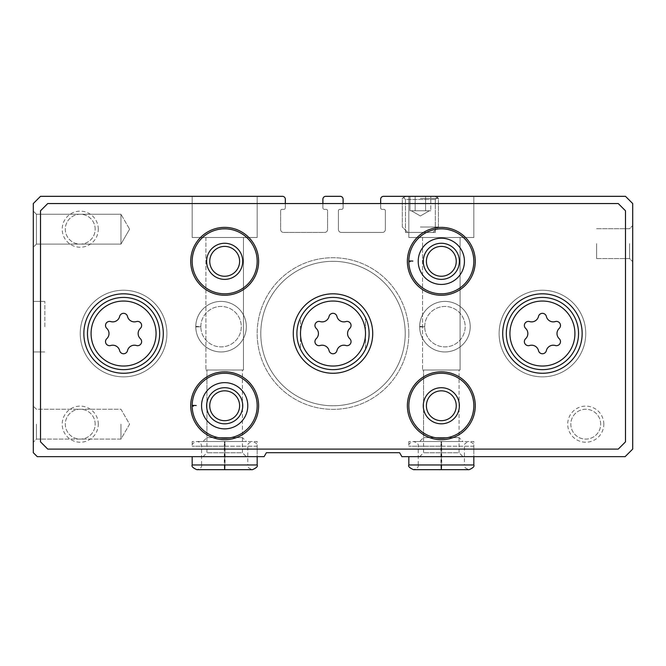 <?xml version="1.0" encoding="UTF-8"?>
<svg xmlns="http://www.w3.org/2000/svg" width="666" height="666" viewBox="0 0 666 666"><rect width="100%" height="100%" fill="white"/><g stroke="black" fill="none" stroke-linecap="round" stroke-linejoin="round"><path stroke-width="0.5" stroke-dasharray="3.33 2.5" d="M257.176 196.328L192.174 196.328L257.176 196.328L192.174 196.328L257.176 196.328L257.176 237.496L192.174 237.496L257.176 237.496L192.174 237.496L257.176 237.496L257.176 196.328M282.451 196.328L40.518 196.328L33.3 203.555L33.3 452.697L37.271 456.668L264.102 456.668L266.4 452.697L399.6 452.697L401.898 456.668L625.116 456.668L632.7 449.092L632.7 203.555L625.482 196.328L383.549 196.328A2.889 2.889 0 0 0 380.661 199.217L380.661 207.884A1.44 1.44 0 0 0 382.109 209.332L383.916 209.332A1.44 1.44 0 0 1 385.356 210.772L385.356 229.545A2.889 2.889 0 0 1 382.467 232.434L341.308 232.434A2.889 2.889 0 0 1 338.42 229.545L338.42 210.772A1.44 1.44 0 0 1 339.86 209.332L341.666 209.332A1.44 1.44 0 0 0 343.107 207.884L343.107 199.217A2.889 2.889 0 0 0 340.218 196.328L325.782 196.328A2.889 2.889 0 0 0 322.893 199.217L322.893 207.884A1.44 1.44 0 0 0 324.334 209.332L326.14 209.332A1.44 1.44 0 0 1 327.58 210.772L327.58 229.545A2.889 2.889 0 0 1 324.692 232.434L283.533 232.434A2.889 2.889 0 0 1 280.644 229.545L280.644 210.772A1.44 1.44 0 0 1 282.084 209.332L283.891 209.332A1.44 1.44 0 0 0 285.339 207.884L285.339 199.217A2.889 2.889 0 0 0 282.451 196.328M473.826 196.328L408.824 196.328L473.826 196.328L408.824 196.328L473.826 196.328L473.826 237.496L408.824 237.496L473.826 237.496L408.824 237.496L473.826 237.496L473.826 196.328M402.331 196.328L438.436 196.328L402.331 196.328L438.436 196.328L402.331 196.328L405.452 199.459L435.306 199.459L405.452 199.459L435.306 199.459L405.452 199.459L402.331 196.328M33.3 326.681L33.3 301.407L33.3 326.681M33.3 211.13L33.3 247.244L33.3 211.13L33.3 247.244L33.3 211.13L36.43 214.261L36.43 244.114L36.43 214.261L120.971 214.261L120.971 244.114L120.971 214.261L120.971 244.114L120.971 214.261L36.43 214.261L36.43 244.114L36.43 214.261L33.3 211.13M33.3 424.175L33.3 406.118L33.3 424.175M462.987 456.668L419.663 456.668L462.987 456.668L459.082 452.763L423.568 452.763L459.082 452.763L459.082 370.013L423.568 370.013L459.082 370.013L459.082 437.595L423.568 437.595L459.082 437.595L462.987 441.508L419.663 441.508L462.987 441.508M441.558 441.508L469.13 441.508C472.902 442.773 474.467 444.339 473.826 446.203L408.824 446.203L440.925 446.203L440.925 464.976C441.034 471.028 441.142 471.028 441.25 464.976L441.25 446.203C441.142 440.143 441.034 440.143 440.925 446.203C441.034 440.143 441.142 440.143 441.25 446.203L441.4 446.203C441.508 440.143 441.616 440.143 441.725 446.203C441.616 440.143 441.508 440.143 441.4 446.203L441.4 464.976C441.508 471.028 441.616 471.028 441.725 464.976L441.725 446.203L473.826 446.203L473.826 456.668L408.824 456.668L473.826 456.668L473.826 441.508L408.824 441.508L473.826 441.508M246.337 456.668L203.013 456.668L246.337 456.668L242.432 452.763L206.918 452.763L242.432 452.763L242.432 370.013L206.918 370.013L242.432 370.013L242.432 437.595L206.918 437.595L242.432 437.595L246.337 441.508L203.013 441.508L246.337 441.508M224.908 441.508L252.481 441.508C256.252 442.773 257.817 444.339 257.176 446.203L192.174 446.203L224.275 446.203L224.275 464.976C224.384 471.028 224.492 471.028 224.6 464.976L224.6 446.203C224.492 440.143 224.384 440.143 224.275 446.203C224.384 440.143 224.492 440.143 224.6 446.203L224.75 446.203C224.858 440.143 224.966 440.143 225.075 446.203C224.966 440.143 224.858 440.143 224.75 446.203L224.75 464.976C224.858 471.028 224.966 471.028 225.075 464.976L225.075 446.203L257.176 446.203L257.176 456.668L192.174 456.668L257.176 456.668L257.176 441.508L192.174 441.508L257.176 441.508M632.7 243.631L632.7 225.574L632.7 243.631M470.213 326.681A25.275 25.275 0 0 0 432.301 304.795A25.275 25.275 0 0 0 432.301 348.568A25.275 25.275 0 0 0 470.213 326.681A25.275 25.275 0 0 0 432.301 304.795A25.275 25.275 0 0 0 432.301 348.568A25.275 25.275 0 0 0 470.213 326.681M246.337 326.681A25.275 25.275 0 0 0 208.425 304.795A25.275 25.275 0 0 0 208.425 348.568A25.275 25.275 0 0 0 246.337 326.681A25.275 25.275 0 0 0 208.425 304.795A25.275 25.275 0 0 0 208.425 348.568A25.275 25.275 0 0 0 246.337 326.681M603.812 424.175A18.057 18.057 0 0 0 576.731 408.541A18.057 18.057 0 0 0 576.731 439.81A18.057 18.057 0 0 0 603.812 424.175M98.293 229.187A18.057 18.057 0 0 0 71.212 213.553A18.057 18.057 0 0 0 71.212 244.822A18.057 18.057 0 0 0 98.293 229.187M98.293 424.175A18.057 18.057 0 0 0 71.212 408.541A18.057 18.057 0 0 0 71.212 439.81A18.057 18.057 0 0 0 98.293 424.175M166.9 333.541A43.332 43.332 0 0 0 101.906 296.02A43.332 43.332 0 0 0 101.906 371.07A43.332 43.332 0 0 0 166.9 333.541A43.332 43.332 0 0 0 101.906 296.02A43.332 43.332 0 0 0 101.906 371.07A43.332 43.332 0 0 0 166.9 333.541A43.332 43.332 0 0 0 101.906 296.02A43.332 43.332 0 0 0 101.906 371.07A43.332 43.332 0 0 0 166.9 333.541A43.332 43.332 0 0 0 101.906 296.02A43.332 43.332 0 0 0 101.906 371.07A43.332 43.332 0 0 0 166.9 333.541M585.755 333.541A43.332 43.332 0 0 0 520.762 296.02A43.332 43.332 0 0 0 520.762 371.07A43.332 43.332 0 0 0 585.755 333.541A43.332 43.332 0 0 0 520.762 296.02A43.332 43.332 0 0 0 520.762 371.07A43.332 43.332 0 0 0 585.755 333.541A43.332 43.332 0 0 0 520.762 296.02A43.332 43.332 0 0 0 520.762 371.07A43.332 43.332 0 0 0 585.755 333.541A43.332 43.332 0 0 0 520.762 296.02A43.332 43.332 0 0 0 520.762 371.07A43.332 43.332 0 0 0 585.755 333.541M408.824 333.541A75.824 75.824 0 0 0 295.088 267.874A75.824 75.824 0 0 0 295.088 399.209A75.824 75.824 0 0 0 408.824 333.541A75.824 75.824 0 0 0 295.088 267.874A75.824 75.824 0 0 0 295.088 399.209A75.824 75.824 0 0 0 408.824 333.541M380.661 203.555L380.661 207.884A1.44 1.44 0 0 0 382.109 209.332L383.916 209.332A1.44 1.44 0 0 1 385.356 210.772L385.356 229.545A2.889 2.889 0 0 1 382.467 232.434L341.308 232.434A2.889 2.889 0 0 1 338.42 229.545L338.42 210.772A1.44 1.44 0 0 1 339.86 209.332L341.666 209.332A1.44 1.44 0 0 0 343.107 207.884L343.107 203.555M322.893 203.555L322.893 207.884A1.44 1.44 0 0 0 324.334 209.332L326.14 209.332A1.44 1.44 0 0 1 327.58 210.772L327.58 229.545A2.889 2.889 0 0 1 324.692 232.434L283.533 232.434A2.889 2.889 0 0 1 280.644 229.545L280.644 210.772A1.44 1.44 0 0 1 282.084 209.332L283.891 209.332A1.44 1.44 0 0 0 285.339 207.884L285.339 203.555M405.452 232.434L435.306 232.434L405.452 232.434L405.452 199.459L405.452 232.434L435.306 232.434L405.452 232.434M596.594 243.631L596.594 258.558L596.594 243.631M629.57 243.631L629.57 258.558L629.57 243.631M460.098 237.496L422.552 237.496L460.098 237.496L460.098 370.013L422.552 370.013L460.098 370.013L422.552 370.013L460.098 370.013L460.098 237.496L422.552 237.496L460.098 237.496M243.448 237.496L205.902 237.496L243.448 237.496L243.448 370.013L205.902 370.013L243.448 370.013L205.902 370.013L243.448 370.013L243.448 237.496L205.902 237.496L243.448 237.496M459.082 370.013L423.568 370.013L459.082 370.013M242.432 370.013L206.918 370.013L242.432 370.013M36.43 424.175L36.43 439.102L36.43 424.175M120.971 424.175L120.971 439.102L120.971 424.175M129.587 229.187L120.971 244.114L129.587 229.187L120.971 214.261L129.587 229.187M95.171 424.175A14.927 14.927 0 0 0 72.777 411.247A14.927 14.927 0 0 0 72.777 437.104A14.927 14.927 0 0 0 95.171 424.175A14.927 14.927 0 0 0 80.245 409.249A14.927 14.927 0 0 0 65.31 424.175A14.927 14.927 0 0 0 80.245 439.102A14.927 14.927 0 0 0 95.171 424.175M95.171 229.187A14.927 14.927 0 0 0 72.777 216.259A14.927 14.927 0 0 0 72.777 242.116A14.927 14.927 0 0 0 95.171 229.187A14.927 14.927 0 0 0 80.245 214.261A14.927 14.927 0 0 0 65.31 229.187A14.927 14.927 0 0 0 80.245 244.114A14.927 14.927 0 0 0 95.171 229.187M600.69 424.175A14.927 14.927 0 0 0 578.296 411.247A14.927 14.927 0 0 0 578.296 437.104A14.927 14.927 0 0 0 600.69 424.175A14.927 14.927 0 0 0 585.755 409.249A14.927 14.927 0 0 0 570.829 424.175A14.927 14.927 0 0 0 585.755 439.102A14.927 14.927 0 0 0 600.69 424.175M405.219 333.541A72.219 72.219 0 0 0 296.894 271.004A72.219 72.219 0 0 0 296.894 396.087A72.219 72.219 0 0 0 405.219 333.541A72.219 72.219 0 0 0 296.894 271.004A72.219 72.219 0 0 0 296.894 396.087A72.219 72.219 0 0 0 405.219 333.541A72.219 72.219 0 0 0 296.894 271.004A72.219 72.219 0 0 0 296.894 396.087A72.219 72.219 0 0 0 405.219 333.541A72.219 72.219 0 0 0 296.894 271.004A72.219 72.219 0 0 0 296.894 396.087A72.219 72.219 0 0 0 405.219 333.541M369.106 333.541A36.106 36.106 0 0 0 314.943 302.272A36.106 36.106 0 0 0 314.943 364.81A36.106 36.106 0 0 0 369.106 333.541A36.106 36.106 0 0 0 314.943 302.272A36.106 36.106 0 0 0 314.943 364.81A36.106 36.106 0 0 0 369.106 333.541A36.106 36.106 0 0 0 314.943 302.272A36.106 36.106 0 0 0 314.943 364.81A36.106 36.106 0 0 0 365.501 317.799A36.106 36.106 0 0 0 300.499 317.799L300.499 349.284A36.106 36.106 0 0 0 365.501 349.284L365.501 317.799L365.501 349.284A36.106 36.106 0 0 0 369.106 333.541M44.855 326.681L44.855 301.407L44.855 326.681M40.518 210.772L40.518 441.866L47.744 449.092L618.256 449.092L625.482 441.866L625.482 210.772L618.256 203.555L47.744 203.555L40.518 210.772M459.382 261.322A18.057 18.057 0 0 0 432.301 245.687A18.057 18.057 0 0 0 432.301 276.956A18.057 18.057 0 0 0 459.382 261.322M459.382 405.76A18.057 18.057 0 0 0 432.301 390.126A18.057 18.057 0 0 0 432.301 421.395A18.057 18.057 0 0 0 459.382 405.76M242.732 261.322A18.057 18.057 0 0 0 215.651 245.687A18.057 18.057 0 0 0 215.651 276.956A18.057 18.057 0 0 0 242.732 261.322M242.732 405.76A18.057 18.057 0 0 0 215.651 390.126A18.057 18.057 0 0 0 215.651 421.395A18.057 18.057 0 0 0 242.732 405.76M456.252 261.322A14.927 14.927 0 0 0 433.866 248.401A14.927 14.927 0 0 0 433.866 274.25A14.927 14.927 0 0 0 456.252 261.322M473.826 261.322A32.501 32.501 0 0 0 425.075 233.183A32.501 32.501 0 0 0 425.075 289.469A32.501 32.501 0 0 0 473.826 261.322A32.501 32.501 0 0 0 441.525 228.829A32.501 32.501 0 0 0 408.832 260.922A32.501 32.501 0 0 1 457.692 233.25A32.501 32.501 0 0 1 457.692 289.402A32.501 32.501 0 0 1 408.832 261.721A32.501 32.501 0 0 0 441.525 293.823A32.501 32.501 0 0 0 473.826 261.322M239.602 261.322A14.927 14.927 0 0 0 217.208 248.401A14.927 14.927 0 0 0 217.208 274.25A14.927 14.927 0 0 0 239.602 261.322M257.176 261.322A32.501 32.501 0 0 0 208.425 233.183A32.501 32.501 0 0 0 208.425 289.469A32.501 32.501 0 0 0 257.176 261.322M456.252 405.76A14.927 14.927 0 0 0 433.866 392.832A14.927 14.927 0 0 0 433.866 418.689A14.927 14.927 0 0 0 456.252 405.76M473.826 405.76A32.501 32.501 0 0 0 425.075 377.614A32.501 32.501 0 0 0 425.075 433.899A32.501 32.501 0 0 0 473.826 405.76M239.602 405.76A14.927 14.927 0 0 0 217.208 392.832A14.927 14.927 0 0 0 217.208 418.689A14.927 14.927 0 0 0 239.602 405.76M257.176 405.76A32.501 32.501 0 0 0 208.425 377.614A32.501 32.501 0 0 0 208.425 433.899A32.501 32.501 0 0 0 257.176 405.76A32.501 32.501 0 0 0 224.875 373.26A32.501 32.501 0 0 0 192.183 405.361A32.501 32.501 0 0 1 241.042 377.68A32.501 32.501 0 0 1 241.042 433.832A32.501 32.501 0 0 1 192.183 406.16A32.501 32.501 0 0 0 224.875 438.253A32.501 32.501 0 0 0 257.176 405.76M300.499 317.799A36.106 36.106 0 0 0 300.499 349.284L300.499 317.799M159.682 333.541A36.106 36.106 0 0 0 105.519 302.272A36.106 36.106 0 0 0 105.519 364.81A36.106 36.106 0 0 0 159.682 333.541M578.538 333.541A36.106 36.106 0 0 0 524.375 302.272A36.106 36.106 0 0 0 524.375 364.81A36.106 36.106 0 0 0 578.538 333.541M372.719 333.541A39.719 39.719 0 0 0 313.137 299.142A39.719 39.719 0 0 0 313.137 367.94A39.719 39.719 0 0 0 372.719 333.541M316.217 338.686A7.076 7.076 0 0 0 316.217 328.396A4.046 4.046 0 0 1 320.146 321.578A7.076 7.076 0 0 0 329.062 316.433A4.046 4.046 0 0 1 336.938 316.433A7.076 7.076 0 0 0 345.854 321.578A4.046 4.046 0 0 1 349.783 328.396A7.076 7.076 0 0 0 349.783 338.686A4.046 4.046 0 0 1 345.854 345.504A7.076 7.076 0 0 0 336.938 350.649A4.046 4.046 0 0 1 329.062 350.649A7.076 7.076 0 0 0 320.146 345.504A4.046 4.046 0 0 1 316.217 338.686M582.151 333.541A39.719 39.719 0 0 0 522.569 299.142A39.719 39.719 0 0 0 522.569 367.94A39.719 39.719 0 0 0 582.151 333.541M163.287 333.541A39.719 39.719 0 0 0 103.713 299.142A39.719 39.719 0 0 0 103.713 367.94A39.719 39.719 0 0 0 163.287 333.541M525.64 338.686A7.076 7.076 0 0 0 525.64 328.396A4.046 4.046 0 0 1 529.578 321.578A7.076 7.076 0 0 0 538.494 316.433A4.046 4.046 0 0 1 546.361 316.433A7.076 7.076 0 0 0 555.278 321.578A4.046 4.046 0 0 1 559.215 328.396A7.076 7.076 0 0 0 559.215 338.686A4.046 4.046 0 0 1 555.278 345.504A7.076 7.076 0 0 0 546.361 350.649A4.046 4.046 0 0 1 538.494 350.649A7.076 7.076 0 0 0 529.578 345.504A4.046 4.046 0 0 1 525.64 338.686M106.785 338.686A7.076 7.076 0 0 0 106.785 328.396A4.046 4.046 0 0 1 110.722 321.578A7.076 7.076 0 0 0 119.639 316.433A4.046 4.046 0 0 1 127.506 316.433A7.076 7.076 0 0 0 136.422 321.578A4.046 4.046 0 0 1 140.359 328.396A7.076 7.076 0 0 0 140.359 338.686A4.046 4.046 0 0 1 136.422 345.504A7.076 7.076 0 0 0 127.506 350.649A4.046 4.046 0 0 1 119.639 350.649A7.076 7.076 0 0 0 110.722 345.504A4.046 4.046 0 0 1 106.785 338.686M418.215 261.397A23.11 23.11 0 0 0 452.905 281.327A23.11 23.11 0 0 0 452.905 241.325A23.11 23.11 0 0 0 418.215 261.255M412.895 261.064L408.832 260.922A32.501 32.501 0 0 1 457.692 233.25A32.501 32.501 0 0 1 457.692 289.402A32.501 32.501 0 0 1 408.832 261.721M201.565 405.827A23.11 23.11 0 0 0 236.247 425.757A23.11 23.11 0 0 0 236.247 385.756A23.11 23.11 0 0 0 201.565 405.686M196.245 405.502L192.183 405.361A32.501 32.501 0 0 1 241.042 377.68A32.501 32.501 0 0 1 241.042 433.832A32.501 32.501 0 0 1 192.183 406.16M430.802 196.328L409.956 196.328L430.802 196.328L409.956 196.328L430.802 196.328L430.802 210.772L428.196 210.772L430.802 210.772L430.802 196.328M420.379 196.328L434.898 196.328L420.379 196.328M420.379 198.376L438.436 198.376L420.379 198.376M420.379 227.023L438.436 227.023L420.379 227.023M420.379 232.434L407.742 232.434L420.379 232.434M415.168 210.772L415.168 196.328L409.956 196.328L425.591 196.328L409.956 196.328L415.168 196.328L415.168 210.772L425.591 210.772L425.591 196.328L425.591 210.772L409.956 210.772L409.956 196.328L409.956 210.772L415.168 210.772L415.168 196.328L415.168 210.772L420.379 210.772L411.355 210.772L429.412 210.772L420.379 210.772L425.591 210.772L425.591 196.328L425.591 210.772L430.802 210.772L415.168 210.772M420.379 215.984L429.412 210.772L428.196 210.772L429.412 210.772L420.379 215.984L411.355 210.772L412.562 210.772L411.355 210.772L420.379 215.984M420.379 210.772L428.196 210.772L420.379 210.772M408.824 464.976L440.925 464.976C441.034 471.028 441.142 471.028 441.25 464.976L418.215 464.976C418.864 466.841 417.299 468.406 413.519 469.672M408.824 441.508L408.824 446.203C408.183 444.339 409.748 442.773 413.519 441.508L469.13 441.508C465.351 442.773 463.786 444.339 464.435 446.203L464.435 464.976L441.4 464.976C441.508 471.028 441.616 471.028 441.725 464.976L473.826 464.976M192.174 464.976L224.275 464.976C224.384 471.028 224.492 471.028 224.6 464.976L201.565 464.976C202.214 466.841 200.649 468.406 196.87 469.672L224.442 469.672M192.174 441.508L192.174 446.203C191.533 444.339 193.098 442.773 196.87 441.508L252.481 441.508C248.701 442.773 247.136 444.339 247.785 446.203L247.785 464.976L224.75 464.976C224.858 471.028 224.966 471.028 225.075 464.976L257.176 464.976M195.787 326.432A25.275 25.275 0 0 1 233.774 304.837A25.275 25.275 0 0 1 233.774 348.526A25.275 25.275 0 0 1 195.787 326.931L200.841 326.756L195.787 326.931A25.275 25.275 0 0 0 233.774 348.526A25.275 25.275 0 0 0 233.774 304.837A25.275 25.275 0 0 0 195.787 326.432L200.841 326.606A20.221 20.221 0 0 1 231.194 309.182A20.221 20.221 0 0 1 231.194 344.18A20.221 20.221 0 0 1 200.841 326.756A20.221 20.221 0 0 0 231.194 344.18A20.221 20.221 0 0 0 231.194 309.182A20.221 20.221 0 0 0 200.841 326.606L195.787 326.432A25.275 25.275 0 0 1 233.774 304.837A25.275 25.275 0 0 1 233.774 348.526A25.275 25.275 0 0 1 195.787 326.931A25.275 25.275 0 0 0 233.774 348.526A25.275 25.275 0 0 0 233.774 304.837A25.275 25.275 0 0 0 195.787 326.432M419.663 326.432A25.275 25.275 0 0 1 457.642 304.837A25.275 25.275 0 0 1 457.642 348.526A25.275 25.275 0 0 1 419.663 326.931L424.717 326.756L419.663 326.931A25.275 25.275 0 0 0 457.642 348.526A25.275 25.275 0 0 0 457.642 304.837A25.275 25.275 0 0 0 419.663 326.432L424.717 326.606A20.221 20.221 0 0 1 455.069 309.182A20.221 20.221 0 0 1 455.069 344.18A20.221 20.221 0 0 1 424.717 326.756A20.221 20.221 0 0 0 455.069 344.18A20.221 20.221 0 0 0 455.069 309.182A20.221 20.221 0 0 0 424.717 326.606L419.663 326.432A25.275 25.275 0 0 1 457.642 304.837A25.275 25.275 0 0 1 457.642 348.526A25.275 25.275 0 0 1 419.663 326.931A25.275 25.275 0 0 0 457.642 348.526A25.275 25.275 0 0 0 457.642 304.837A25.275 25.275 0 0 0 419.663 326.432M441.558 469.672L469.13 469.672C465.351 468.406 463.786 466.841 464.435 464.976L418.215 464.976L418.215 446.203C418.864 444.339 417.299 442.773 413.519 441.508L441.092 441.508M224.908 469.672L252.481 469.672C248.701 468.406 247.136 466.841 247.785 464.976L201.565 464.976L201.565 446.203C201.29 443.348 199.725 441.783 196.87 441.508L224.442 441.508M200.841 326.606A20.221 20.221 0 0 1 231.194 309.182A20.221 20.221 0 0 1 231.194 344.18A20.221 20.221 0 0 1 200.841 326.756M424.717 326.606A20.221 20.221 0 0 1 455.069 309.182A20.221 20.221 0 0 1 455.069 344.18A20.221 20.221 0 0 1 424.717 326.756M435.306 232.434L435.306 199.459L438.436 196.328L435.306 199.459L435.306 232.434M596.594 258.558L629.57 258.558L632.7 261.688L629.57 258.558L596.594 258.558M596.594 228.704L629.57 228.704L632.7 225.574L629.57 228.704L596.594 228.704M408.824 196.328L408.824 237.496L408.824 196.328M422.552 237.496L422.552 370.013L422.552 237.496M419.663 456.668L423.568 452.763L423.568 370.013L423.568 437.595L419.663 441.508M192.174 196.328L192.174 237.496L192.174 196.328M205.902 237.496L205.902 370.013L205.902 237.496M203.013 456.668L206.918 452.763L206.918 370.013L206.918 437.595L203.013 441.508M36.43 409.249L33.3 406.118L36.43 409.249L120.971 409.249L129.587 424.175L120.971 439.102L36.43 439.102L33.3 442.224L36.43 439.102L120.971 439.102L129.587 424.175L120.971 409.249L36.43 409.249M36.43 244.114L33.3 247.244L36.43 244.114L120.971 244.114L36.43 244.114M33.3 351.956L44.855 351.956L33.3 351.956M33.3 301.407L44.855 301.407L33.3 301.407M405.869 196.328L402.331 198.376L402.331 227.023L407.742 232.434L402.331 227.023L402.331 198.376L405.869 196.328M434.898 196.328L438.436 198.376L438.436 227.023L433.017 232.434L438.436 227.023L438.436 198.376L434.898 196.328"/><path stroke-width="1" d="M285.339 203.555L285.339 199.217A2.889 2.889 0 0 0 282.451 196.328L40.518 196.328L33.3 203.555L33.3 452.697L37.271 456.668L264.102 456.668L266.4 452.697L399.6 452.697L401.898 456.668L625.116 456.668L632.7 449.092L632.7 203.555L625.482 196.328L383.549 196.328A2.889 2.889 0 0 0 380.661 199.217L380.661 203.555M343.107 203.555L343.107 199.217A2.889 2.889 0 0 0 340.218 196.328L325.782 196.328A2.889 2.889 0 0 0 322.893 199.217L322.893 203.555M163.287 333.541A39.719 39.719 0 0 0 103.713 299.142A39.719 39.719 0 0 0 103.713 367.94A39.719 39.719 0 0 0 163.287 333.541M582.151 333.541A39.719 39.719 0 0 0 522.569 299.142A39.719 39.719 0 0 0 522.569 367.94A39.719 39.719 0 0 0 582.151 333.541M372.719 333.541A39.719 39.719 0 0 0 313.137 299.142A39.719 39.719 0 0 0 313.137 367.94A39.719 39.719 0 0 0 372.719 333.541M258.616 405.76A33.941 33.941 0 0 0 207.7 376.365A33.941 33.941 0 0 0 207.7 435.156A33.941 33.941 0 0 0 258.616 405.76M475.266 405.76A33.941 33.941 0 0 0 424.35 376.365A33.941 33.941 0 0 0 424.35 435.156A33.941 33.941 0 0 0 475.266 405.76M258.616 261.322A33.941 33.941 0 0 0 207.7 231.926A33.941 33.941 0 0 0 207.7 290.717A33.941 33.941 0 0 0 258.616 261.322M475.266 261.322A33.941 33.941 0 0 0 424.35 231.926A33.941 33.941 0 0 0 424.35 290.717A33.941 33.941 0 0 0 475.266 261.322M40.518 210.772L40.518 441.866L47.744 449.092L618.256 449.092L625.482 441.866L625.482 210.772L618.256 203.555L47.744 203.555L40.518 210.772M456.252 261.322A14.927 14.927 0 0 0 433.866 248.401A14.927 14.927 0 0 0 433.866 274.25A14.927 14.927 0 0 0 456.252 261.322M459.382 261.322A18.057 18.057 0 0 0 432.301 245.687A18.057 18.057 0 0 0 432.301 276.956A18.057 18.057 0 0 0 459.382 261.322M410.131 261.68L408.832 261.721A32.501 32.501 0 0 0 457.692 289.402A32.501 32.501 0 0 0 457.692 233.25A32.501 32.501 0 0 0 408.832 261.721A32.501 32.501 0 0 0 457.692 289.402A32.501 32.501 0 0 0 457.692 233.25A32.501 32.501 0 0 0 408.832 260.922L412.895 261.064M239.602 261.322A14.927 14.927 0 0 0 217.208 248.401A14.927 14.927 0 0 0 217.208 274.25A14.927 14.927 0 0 0 239.602 261.322M242.732 261.322A18.057 18.057 0 0 0 215.651 245.687A18.057 18.057 0 0 0 215.651 276.956A18.057 18.057 0 0 0 242.732 261.322M257.176 261.322A32.501 32.501 0 0 0 208.425 233.183A32.501 32.501 0 0 0 208.425 289.469A32.501 32.501 0 0 0 257.176 261.322M456.252 405.76A14.927 14.927 0 0 0 433.866 392.832A14.927 14.927 0 0 0 433.866 418.689A14.927 14.927 0 0 0 456.252 405.76M459.382 405.76A18.057 18.057 0 0 0 432.301 390.126A18.057 18.057 0 0 0 432.301 421.395A18.057 18.057 0 0 0 459.382 405.76M473.826 405.76A32.501 32.501 0 0 0 425.075 377.614A32.501 32.501 0 0 0 425.075 433.899A32.501 32.501 0 0 0 473.826 405.76M239.602 405.76A14.927 14.927 0 0 0 217.208 392.832A14.927 14.927 0 0 0 217.208 418.689A14.927 14.927 0 0 0 239.602 405.76M242.732 405.76A18.057 18.057 0 0 0 215.651 390.126A18.057 18.057 0 0 0 215.651 421.395A18.057 18.057 0 0 0 242.732 405.76M193.481 406.11L192.183 406.16A32.501 32.501 0 0 0 241.042 433.832A32.501 32.501 0 0 0 241.042 377.68A32.501 32.501 0 0 0 192.183 406.16A32.501 32.501 0 0 0 241.042 433.832A32.501 32.501 0 0 0 241.042 377.68A32.501 32.501 0 0 0 192.183 405.361L196.245 405.502M320.146 321.578A4.046 4.046 0 0 0 316.217 328.396A7.076 7.076 0 0 1 316.217 338.686A4.046 4.046 0 0 0 320.146 345.504A7.076 7.076 0 0 1 329.062 350.649A4.046 4.046 0 0 0 336.938 350.649A7.076 7.076 0 0 1 345.854 345.504A4.046 4.046 0 0 0 349.783 338.686A7.076 7.076 0 0 1 349.783 328.396A4.046 4.046 0 0 0 345.854 321.578A7.076 7.076 0 0 1 336.938 316.433A4.046 4.046 0 0 0 329.062 316.433A7.076 7.076 0 0 1 320.146 321.578M369.106 333.541A36.106 36.106 0 0 0 314.943 302.272A36.106 36.106 0 0 0 314.943 364.81A36.106 36.106 0 0 0 369.106 333.541A36.106 36.106 0 0 0 314.943 302.272A36.106 36.106 0 0 0 314.943 364.81A36.106 36.106 0 0 0 369.106 333.541M529.578 321.578A4.046 4.046 0 0 0 525.64 328.396A7.076 7.076 0 0 1 525.64 338.686A4.046 4.046 0 0 0 529.578 345.504A7.076 7.076 0 0 1 538.494 350.649A4.046 4.046 0 0 0 546.361 350.649A7.076 7.076 0 0 1 555.278 345.504A4.046 4.046 0 0 0 559.215 338.686A7.076 7.076 0 0 1 559.215 328.396A4.046 4.046 0 0 0 555.278 321.578A7.076 7.076 0 0 1 546.361 316.433A4.046 4.046 0 0 0 538.494 316.433A7.076 7.076 0 0 1 529.578 321.578M578.538 333.541A36.106 36.106 0 0 0 524.375 302.272A36.106 36.106 0 0 0 524.375 364.81A36.106 36.106 0 0 0 578.538 333.541A36.106 36.106 0 0 0 524.375 302.272A36.106 36.106 0 0 0 524.375 364.81A36.106 36.106 0 0 0 578.538 333.541M110.722 321.578A4.046 4.046 0 0 0 106.785 328.396A7.076 7.076 0 0 1 106.785 338.686A4.046 4.046 0 0 0 110.722 345.504A7.076 7.076 0 0 1 119.639 350.649A4.046 4.046 0 0 0 127.506 350.649A7.076 7.076 0 0 1 136.422 345.504A4.046 4.046 0 0 0 140.359 338.686A7.076 7.076 0 0 1 140.359 328.396A4.046 4.046 0 0 0 136.422 321.578A7.076 7.076 0 0 1 127.506 316.433A4.046 4.046 0 0 0 119.639 316.433A7.076 7.076 0 0 1 110.722 321.578M159.682 333.541A36.106 36.106 0 0 0 105.519 302.272A36.106 36.106 0 0 0 105.519 364.81A36.106 36.106 0 0 0 159.682 333.541A36.106 36.106 0 0 0 105.519 302.272A36.106 36.106 0 0 0 105.519 364.81A36.106 36.106 0 0 0 159.682 333.541M418.215 261.397A23.11 23.11 0 0 0 452.905 281.327A23.11 23.11 0 0 0 452.905 241.325A23.11 23.11 0 0 0 418.215 261.255A23.11 23.11 0 0 1 452.905 241.325A23.11 23.11 0 0 1 452.905 281.327A23.11 23.11 0 0 1 418.215 261.397M201.565 405.827A23.11 23.11 0 0 0 236.247 425.757A23.11 23.11 0 0 0 236.247 385.756A23.11 23.11 0 0 0 201.565 405.686A23.11 23.11 0 0 1 236.247 385.756A23.11 23.11 0 0 1 236.247 425.757A23.11 23.11 0 0 1 201.565 405.827M365.501 333.541A32.501 32.501 0 0 0 316.75 305.394A32.501 32.501 0 0 0 316.75 361.688A32.501 32.501 0 0 0 365.501 333.541M574.925 333.541A32.501 32.501 0 0 0 526.182 305.394A32.501 32.501 0 0 0 526.182 361.688A32.501 32.501 0 0 0 574.925 333.541M156.069 333.541A32.501 32.501 0 0 0 107.326 305.394A32.501 32.501 0 0 0 107.326 361.688A32.501 32.501 0 0 0 156.069 333.541M473.826 464.976L408.824 464.976C408 466.358 409.565 467.915 413.519 469.672L469.13 469.672C473.043 467.982 474.608 466.416 473.826 464.976L473.826 456.668M257.176 464.976L192.174 464.976C191.392 466.416 192.957 467.982 196.87 469.672L252.481 469.672C256.435 467.915 258 466.358 257.176 464.976L257.176 456.668M408.824 456.668L408.824 464.976M441.092 469.672L413.519 469.672M192.174 456.668L192.174 464.976"/></g></svg>
